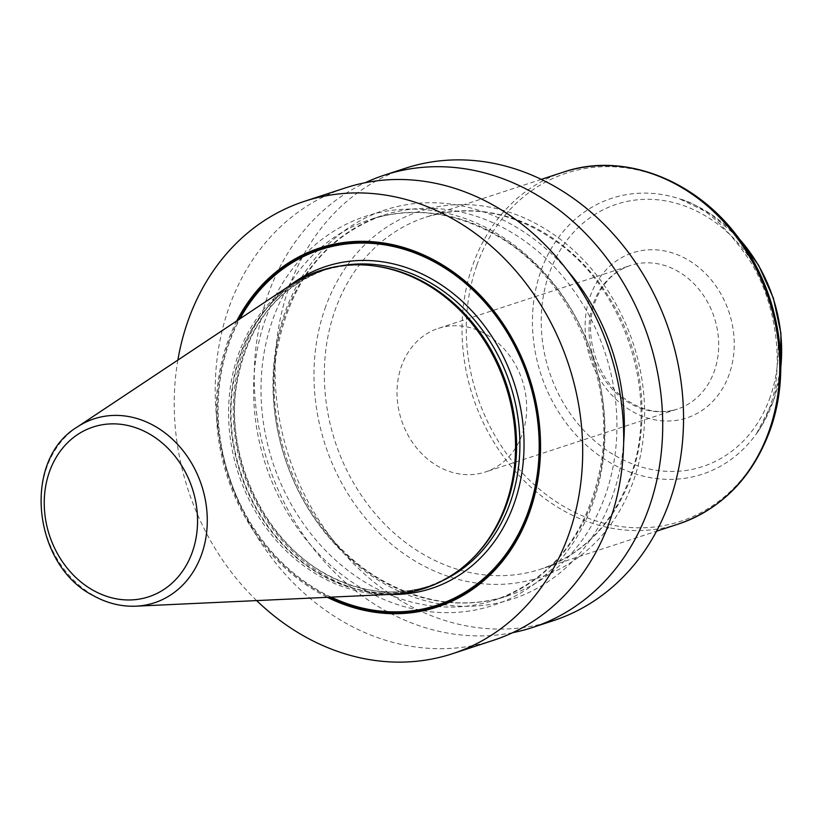 <?xml version="1.0" encoding="UTF-8"?>
<svg xmlns="http://www.w3.org/2000/svg" width="822" height="822" viewBox="0 0 822 822"><rect width="100%" height="100%" fill="white"/><g stroke="black" fill="none" stroke-linecap="round" stroke-linejoin="round"><path stroke-width="0.62" stroke-dasharray="4.11 3.08" d="M256.67 600.594A238 200.28 71.9 0 1 177.86 360.087M493.56 640.256A238 200.28 71.9 0 1 346.175 623.343A238 200.28 71.9 0 1 215.21 390.645A238 200.28 71.9 0 1 345.343 187.919M553.412 620.641A238 200.28 71.9 0 1 406.027 603.728A238 200.28 71.9 0 1 275.062 371.03A238 200.28 71.9 0 1 405.205 168.315M512.681 632.673A238 200.28 71.9 0 1 385.199 610.551A238 200.28 71.9 0 1 254.532 389.875A238 200.28 71.9 0 1 365.245 182.72M366.242 590.854A204.709 172.26 71.9 0 1 265.29 319.624A204.709 172.26 71.9 0 1 492.296 230.89A204.709 172.26 -108.1 0 1 593.248 502.119A204.709 172.26 -108.1 0 1 366.242 590.854M236.798 320.878A188.885 158.954 -108.1 0 0 320.292 593.597A188.885 158.954 -108.1 0 0 327.372 597.317M392.392 594.306A167.205 140.706 71.9 0 1 320.58 576.623A167.205 140.706 71.9 0 1 229.554 432.002A167.205 140.706 71.9 0 1 290.988 284.823M567.088 270.13A204.709 172.26 -108.1 0 0 511.695 224.54A204.709 172.26 71.9 0 0 284.689 313.264A204.709 172.26 71.9 0 0 385.631 584.504A204.709 172.26 -108.1 0 0 623.651 442.77M438.321 328.399A75.552 63.582 -108.1 0 1 507.595 353.059A75.552 63.582 -108.1 0 1 522.371 433.872A75.552 63.582 71.9 0 1 485.381 471.992A75.552 63.582 71.9 0 1 416.107 447.332A75.552 63.582 71.9 0 1 401.331 366.52A75.552 63.582 -108.1 0 1 438.321 328.399L630.33 265.485A75.552 63.582 -108.1 0 0 593.33 303.606A75.552 63.582 71.9 0 0 608.105 384.419A75.552 63.582 71.9 0 0 677.379 409.089C660.117 414.463 642.835 411.185 625.532 399.256C596.957 379.651 582.736 334.503 594.953 302.301C602.033 283.405 613.818 271.137 630.33 265.485A75.552 63.582 -108.1 0 1 699.604 290.145A75.552 63.582 -108.1 0 1 714.38 370.969A75.552 63.582 71.9 0 1 677.379 409.089L485.381 471.992M238.616 319.666A187.858 158.091 71.9 0 0 320.755 592.641A187.858 158.091 -108.1 0 0 329.56 597.214M331.184 597.142A187.077 157.434 -108.1 0 1 321.053 591.943A187.077 157.434 71.9 0 1 239.973 318.772M288.912 286.21A169.435 142.576 71.9 0 0 234.866 435.28A169.435 142.576 71.9 0 0 326.478 576.428A169.435 142.576 -108.1 0 0 389.905 594.429M339.969 266.04A166.414 140.038 71.9 0 0 325.286 269.832L321.977 270.911A166.414 140.038 71.9 0 0 230.992 412.654A166.414 140.038 71.9 0 0 322.563 575.359A166.414 140.038 -108.1 0 0 425.611 587.185L428.909 586.107C394.858 596.741 360.683 592.806 326.396 574.29C264.756 541.493 224.94 457.946 236.51 385.374C246.703 326.457 276.295 287.947 325.286 269.832A166.414 140.038 71.9 0 0 234.291 411.575A166.414 140.038 71.9 0 0 325.861 574.28A166.414 140.038 -108.1 0 0 428.909 586.107A166.414 140.038 -108.1 0 0 442.996 580.466M470.328 560.625A166.414 140.038 -108.1 0 1 425.611 587.185C444.836 580.825 461.656 570.016 476.082 554.768A166.517 140.12 -108.1 0 1 322.132 575.575A166.517 140.12 71.9 0 1 233.736 378.274A166.517 140.12 71.9 0 1 381.86 267.181C361.197 263.42 341.243 264.663 321.977 270.911A166.414 140.038 71.9 0 1 373.753 265.866M77.278 426.998A96.801 81.46 71.9 0 0 41.706 512.209A96.801 81.46 71.9 0 0 94.407 595.94A96.801 81.46 -108.1 0 0 135.99 606.174M383.473 581.719A200.219 168.489 71.9 0 1 273.294 385.96A200.219 168.489 71.9 0 1 382.775 215.415A200.219 168.489 71.9 0 1 506.763 229.646A200.219 168.489 -108.1 0 1 616.942 425.406A200.219 168.489 -108.1 0 1 507.462 595.95L495.152 599.978A200.219 168.489 -108.1 0 0 604.632 429.433A200.219 168.489 -108.1 0 0 494.464 233.674A200.219 168.489 71.9 0 0 370.465 219.443C411.113 206.723 451.997 211.46 493.108 233.633C568.31 273.531 616.531 376.692 600.892 464.841C587.812 533.889 552.559 578.935 495.152 599.978A200.219 168.489 -108.1 0 1 371.164 585.747A200.219 168.489 71.9 0 1 260.995 389.988A200.219 168.489 71.9 0 1 370.465 219.443L382.775 215.415C325.368 236.459 290.125 281.504 277.035 350.552C261.396 438.701 309.617 541.862 384.819 581.76C425.94 603.934 466.814 608.67 507.462 595.95A200.219 168.489 -108.1 0 1 383.473 581.719M324.978 308.599A192.667 162.129 71.9 0 1 538.626 225.084A192.667 162.129 71.9 0 1 633.639 480.356A192.667 162.129 -108.1 0 1 419.98 563.871A192.667 162.129 -108.1 0 1 324.978 308.599M541.297 179.371L425.549 217.296C470.872 203.537 515.188 212.168 558.498 243.178C626.847 292.057 659.614 398.506 630.382 476.596C612.996 523.511 583.147 554.357 540.825 569.112A185.114 155.769 -108.1 0 1 371.102 508.695A185.114 155.769 -108.1 0 1 334.903 310.695A185.114 155.769 71.9 0 1 425.549 217.296A185.114 155.769 71.9 0 1 595.262 277.723A185.114 155.769 71.9 0 1 631.46 475.722A185.114 155.769 -108.1 0 1 540.825 569.112L656.573 531.187M678.52 523.994A185.114 155.769 71.9 0 1 508.797 463.577A185.114 155.769 71.9 0 1 472.609 265.578A185.114 155.769 71.9 0 1 563.245 172.178M476.719 265.578A183.193 154.156 -108.1 0 0 567.057 508.304A183.193 154.156 -108.1 0 0 770.204 428.899A183.193 154.156 71.9 0 0 679.866 186.173A183.193 154.156 71.9 0 0 476.719 265.578M737.653 236.921L710.403 213.782L679.445 198.811C702.533 204.791 726.134 225.639 750.239 261.355C778.824 306.873 783.828 371.739 769.413 408.195C765.539 418.819 761.203 427.348 756.435 433.769A145.206 122.19 -108.1 0 1 596.515 453.61A145.206 122.19 -108.1 0 1 540.722 271.517A145.206 122.19 71.9 0 1 679.445 198.811A145.206 122.19 71.9 0 1 738.475 238.031M780.808 367.218A145.206 122.19 71.9 0 1 773.348 400.972A145.206 122.19 -108.1 0 1 756.435 433.769L773.502 400.684L780.797 368.595M770.255 396.913A138.045 116.169 71.9 0 1 617.168 456.744A138.045 116.169 71.9 0 1 549.096 273.849A138.045 116.169 71.9 0 1 702.173 214.008A138.045 116.169 71.9 0 1 770.255 396.913M590.073 296.65A86.885 73.117 71.9 0 1 686.421 258.981A86.885 73.117 71.9 0 1 729.268 374.113A86.885 73.117 71.9 0 1 632.919 411.771A86.885 73.117 71.9 0 1 590.073 296.65"/><path stroke-width="1.23" d="M177.86 360.087A238 200.28 71.9 0 1 304.346 201.359A238 200.28 71.9 0 1 451.73 218.272A238 200.28 -108.1 0 1 582.695 450.97A238 200.28 -108.1 0 1 452.562 653.685A238 200.28 -108.1 0 1 305.178 636.773A238 200.28 71.9 0 1 256.67 600.594M304.346 201.359L345.343 187.919A238 200.28 71.9 0 1 492.727 204.842A238 200.28 71.9 0 1 623.692 437.53A238 200.28 71.9 0 1 493.56 640.256L452.562 653.685M365.245 182.72A238 200.28 71.9 0 1 384.377 175.137L405.205 168.315A238 200.28 71.9 0 1 552.579 185.227A238 200.28 71.9 0 1 683.544 417.925A238 200.28 71.9 0 1 553.412 620.641L532.584 627.463A238 200.28 71.9 0 1 512.681 632.673M384.377 175.137A238 200.28 71.9 0 1 531.762 192.05A238 200.28 71.9 0 1 662.717 424.748A238 200.28 71.9 0 1 532.584 627.463M327.372 597.317A188.885 158.954 -108.1 0 0 531.063 507.852A188.885 158.954 -108.1 0 0 436.616 261.447A188.885 158.954 -108.1 0 0 236.798 320.878M290.988 284.823A167.205 140.706 71.9 0 1 380.555 266.934A167.205 140.706 71.9 0 1 423.546 282.604A167.205 140.706 71.9 0 1 475.188 555.723A167.205 140.706 71.9 0 1 392.392 594.306L135.99 606.174A96.801 81.46 -108.1 0 0 206.764 531.156A96.801 81.46 -108.1 0 0 154.022 425.714A96.801 81.46 71.9 0 0 77.278 426.998L290.988 284.823M623.651 442.77A204.709 172.26 -108.1 0 0 567.088 270.13M329.56 597.214A187.858 158.091 -108.1 0 0 530.693 506.403A187.858 158.091 -108.1 0 0 436.441 262.31A187.858 158.091 71.9 0 0 238.616 319.666M239.973 318.772A187.077 157.434 71.9 0 1 436.246 262.978A187.077 157.434 -108.1 0 1 530.344 505.314A187.077 157.434 -108.1 0 1 331.184 597.142M389.905 594.429A169.435 142.576 -108.1 0 0 522.525 468.293A169.435 142.576 -108.1 0 0 430.82 278.494A169.435 142.576 71.9 0 0 288.912 286.21M442.996 580.466A166.414 140.038 -108.1 0 0 519.679 435.496A166.414 140.038 -108.1 0 0 428.334 281.658A166.414 140.038 71.9 0 0 339.969 266.04M373.753 265.866A166.414 140.038 71.9 0 1 425.036 282.737A166.414 140.038 -108.1 0 1 470.328 560.625M475.188 555.723L476.082 554.768A166.517 140.12 -108.1 0 0 424.666 282.778A166.517 140.12 71.9 0 0 381.86 267.181L380.555 266.934M93.389 590.453A89.331 75.172 71.9 0 1 49.341 472.095A89.331 75.172 71.9 0 1 148.402 433.379A89.331 75.172 -108.1 0 1 192.451 551.726A89.331 75.172 -108.1 0 1 93.389 590.453M541.297 179.371L563.245 172.178A185.114 155.769 71.9 0 1 732.967 232.595A185.114 155.769 71.9 0 1 769.166 430.605A185.114 155.769 71.9 0 1 678.52 523.994L656.573 531.187M738.475 238.031A145.206 122.19 71.9 0 1 780.808 367.218M77.278 426.998C21.721 460.094 32.52 565.392 93.595 595.786C107.22 603.297 121.348 606.759 135.99 606.174M563.245 172.178C627.022 150.066 704.999 183.378 746.335 249.364C781.034 302.26 790.517 373.322 770.245 429.731C752.757 477.192 722.189 508.613 678.52 523.994M737.653 236.921L758.655 265.352L773.368 298.129L780.9 333.249L780.797 368.595"/></g></svg>
